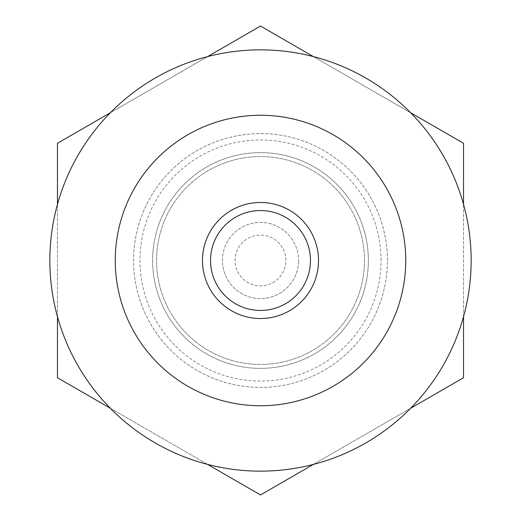 <?xml version="1.0" encoding="UTF-8"?>
<svg xmlns="http://www.w3.org/2000/svg" width="521" height="521" viewBox="0 0 521 521"><rect width="100%" height="100%" fill="white"/><g stroke="black" fill="none" stroke-linecap="round" stroke-linejoin="round"><path stroke-width="0.39" stroke-dasharray="2.6 1.95" d="M471.153 260.5A210.653 210.653 0 0 0 57.46 204.375A210.653 210.653 0 0 0 410.626 408.275A210.653 210.653 0 0 0 471.153 260.5M364.453 260.5A103.953 103.953 0 0 0 260.5 156.547A103.953 103.953 0 0 0 156.547 260.5A103.953 103.953 0 0 0 260.5 364.453A103.953 103.953 0 0 0 364.453 260.5A103.953 103.953 0 0 0 260.5 156.547A103.953 103.953 0 0 0 156.547 260.5A103.953 103.953 0 0 0 260.5 364.453A103.953 103.953 0 0 0 364.453 260.5M387.403 260.5A126.903 126.903 0 0 0 260.5 133.597A126.903 126.903 0 0 0 133.597 260.5A126.903 126.903 0 0 0 260.5 387.403A126.903 126.903 0 0 0 387.403 260.5A126.903 126.903 0 0 0 260.5 133.597A126.903 126.903 0 0 0 133.597 260.5A126.903 126.903 0 0 0 260.5 387.403A126.903 126.903 0 0 0 387.403 260.5M381.053 260.5A120.553 120.553 0 0 0 260.5 139.947A120.553 120.553 0 0 0 139.947 260.5A120.553 120.553 0 0 0 260.5 381.053A120.553 120.553 0 0 0 381.053 260.5M222.428 260.5A38.072 38.072 0 0 1 260.5 222.428A38.072 38.072 0 0 1 298.572 260.5A38.072 38.072 0 0 0 260.5 222.428A38.072 38.072 0 0 0 222.428 260.5A38.072 38.072 0 0 0 260.5 298.572A38.072 38.072 0 0 0 298.572 260.5A38.072 38.072 0 0 1 260.5 298.572A38.072 38.072 0 0 1 222.428 260.5M368.367 260.5A107.867 107.867 0 0 0 260.5 152.633A107.867 107.867 0 0 0 152.633 260.5A107.867 107.867 0 0 0 260.5 368.367A107.867 107.867 0 0 0 368.367 260.5A107.867 107.867 0 0 0 260.5 152.633A107.867 107.867 0 0 0 152.633 260.5A107.867 107.867 0 0 0 260.5 368.367A107.867 107.867 0 0 0 368.367 260.5M285.879 260.5A25.379 25.379 0 0 0 260.5 235.121A25.379 25.379 0 0 0 235.121 260.5A25.379 25.379 0 0 0 260.5 285.879A25.379 25.379 0 0 0 285.879 260.5A25.379 25.379 0 0 0 260.5 235.121A25.379 25.379 0 0 0 235.121 260.5A25.379 25.379 0 0 0 260.5 285.879A25.379 25.379 0 0 0 285.879 260.5M405.742 260.5A145.242 145.242 0 0 1 260.5 405.742A145.242 145.242 0 0 1 115.258 260.5A145.242 145.242 0 0 1 260.5 115.258A145.242 145.242 0 0 1 405.742 260.5M318.52 260.5A58.02 58.02 0 0 1 260.5 318.52A58.02 58.02 0 0 1 202.48 260.5A58.02 58.02 0 0 1 260.5 202.48A58.02 58.02 0 0 1 318.52 260.5M310.457 260.5A49.957 49.957 0 0 1 260.5 310.457A49.957 49.957 0 0 1 210.543 260.5A49.957 49.957 0 0 1 260.5 210.543A49.957 49.957 0 0 1 310.457 260.5M410.626 112.725L313.414 56.6M260.5 26.05L463.54 143.275L463.54 377.725L260.5 494.95L57.46 377.725L57.46 143.275L260.5 26.05M207.586 56.6L110.374 112.725M57.46 204.375L57.46 316.625M110.374 408.275L207.586 464.4M313.414 464.4L410.626 408.275M463.54 316.625L463.54 204.375"/><path stroke-width="0.78" d="M471.153 260.5A210.653 210.653 0 0 0 260.5 49.847A210.653 210.653 0 0 0 49.847 260.5A210.653 210.653 0 0 0 260.5 471.153A210.653 210.653 0 0 0 471.153 260.5M405.742 260.5A145.242 145.242 0 0 1 260.5 405.742A145.242 145.242 0 0 1 115.258 260.5A145.242 145.242 0 0 1 260.5 115.258A145.242 145.242 0 0 1 405.742 260.5A145.242 145.242 0 0 1 260.5 405.742A145.242 145.242 0 0 1 115.258 260.5M318.52 260.5A58.02 58.02 0 0 1 260.5 318.52A58.02 58.02 0 0 1 202.48 260.5A58.02 58.02 0 0 1 260.5 202.48A58.02 58.02 0 0 1 318.52 260.5M310.457 260.5A49.957 49.957 0 0 1 260.5 310.457A49.957 49.957 0 0 1 210.543 260.5A49.957 49.957 0 0 1 260.5 210.543A49.957 49.957 0 0 1 310.457 260.5M313.414 464.4L260.5 494.95L207.586 464.4M110.374 408.275L57.46 377.725L57.46 316.625M57.46 204.375L57.46 143.275L110.374 112.725M207.586 56.6L260.5 26.05L313.414 56.6M410.626 112.725L463.54 143.275L463.54 204.375M463.54 316.625L463.54 377.725L410.626 408.275"/></g></svg>
